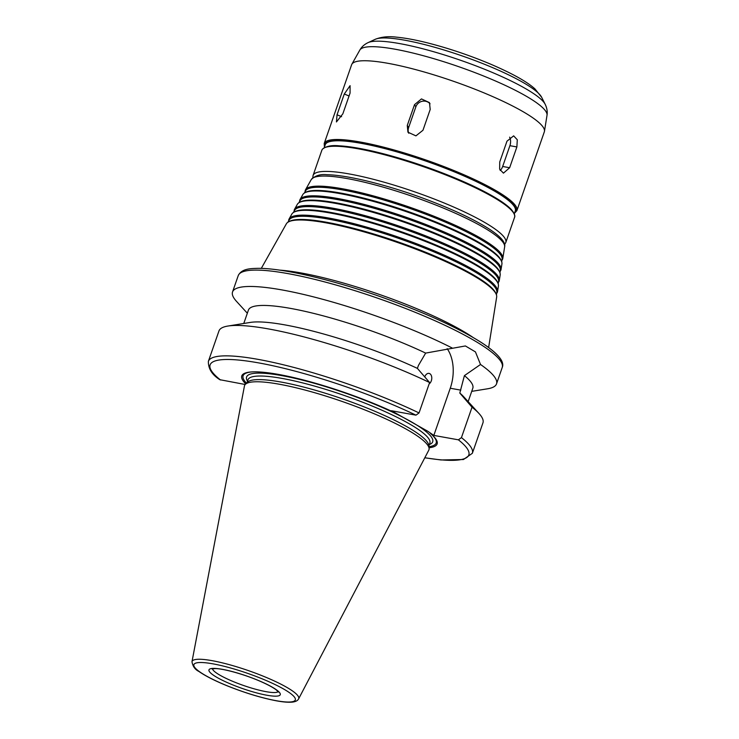 <?xml version="1.0" encoding="UTF-8"?>
<svg xmlns="http://www.w3.org/2000/svg" width="739" height="739" viewBox="0 0 739 739"><rect width="100%" height="100%" fill="white"/><g stroke="black" fill="none" stroke-linecap="round" stroke-linejoin="round"><path stroke-width="1.11" d="M509.614 137.158A8.388 5.533 -79.8 0 1 509.901 145.685L502.668 166.478A8.388 5.533 -79.8 0 1 500.183 170.45M509.642 167.735L503.453 173.148L499.647 169.203L499.74 161.97L506.982 141.177L513.66 135.856L517.291 139.763L516.884 146.941L509.642 167.735L502.668 166.478M408.713 133.232A8.388 8.074 148.5 0 1 408.612 127.625L415.854 106.832A8.388 8.074 148.5 0 1 430.07 103.811M422.967 130.258L415.928 135.874L407.937 132.189L407.272 125.445L414.514 104.661L421.47 98.915L429.479 102.638L430.2 109.464L422.967 130.258M342.831 113.852L336.439 121.953L337.039 114.804L344.282 94.01L350.083 85.669L350.074 93.068L342.831 113.852M424.749 376.872A5.589 3.686 -79.8 0 1 428.999 373.389A5.589 3.686 -79.8 0 1 429.821 373.694A5.589 3.686 -79.8 0 1 431.761 378.608A5.589 3.686 -79.8 0 1 429.156 383.864M433.83 435.41L427.955 431.364L391.421 410.745L415.983 415.161L419.031 412.944L429.618 382.543L417.396 368.382L418.413 365.472L425.655 353.094L465.394 345.954L475.445 351.903L480.516 364.493L464.406 375.634L459.806 393.046L472.027 407.207L461.441 437.617L458.392 439.825L433.83 435.41L450.254 388.243A35.915 23.703 100.2 0 0 447.169 348.66M247.334 313.225L236.489 301.346A139.763 24.507 19.2 0 1 232.536 291.96A139.763 24.507 19.2 0 1 313.918 296.976A139.763 24.507 19.2 0 1 452.139 347.986M480.516 364.493A139.763 24.507 19.2 0 1 496.516 383.892A139.763 24.507 19.2 0 1 487.592 388.788L471.713 391.365M464.406 375.634A118.803 20.831 19.2 0 1 472.803 388.252L468.147 401.619M459.806 393.046A118.803 20.831 19.2 0 1 463.704 396.751L478.992 413.489A139.763 24.507 19.2 0 1 482.946 422.874L472.35 453.284A139.763 24.507 19.2 0 0 461.441 437.617M472.027 407.207A139.763 24.507 19.2 0 1 478.992 413.489M430.384 433.405A103.423 18.142 19.2 0 1 432.001 434.809A103.423 18.142 19.2 0 1 429.017 447.76M431.548 434.393A102.222 17.93 19.2 0 1 428.906 446.707M419.031 412.944A139.763 24.507 19.2 0 0 284.478 365.048A139.763 24.507 19.2 0 0 208.37 361.353C208.204 368.632 212.019 374.747 219.806 379.689L245.219 384.502M261.301 268.377L286.372 223.806A111.395 19.537 19.2 0 1 288.265 222.023A111.395 19.537 19.2 0 1 397.739 242.549A111.395 19.537 19.2 0 1 496.294 294.464A111.395 19.537 19.2 0 1 496.663 297.041L488.627 347.533M288.265 222.023L289.208 221.478A110.674 19.408 19.2 0 1 397.979 241.875A110.674 19.408 19.2 0 1 495.887 293.457L496.294 294.464M287.887 222.254L289.134 220.046A110.028 19.297 19.2 0 1 399.134 238.558A110.028 19.297 19.2 0 1 496.839 292.376L496.442 294.879M288.672 220.869L288.672 220.758A110.407 19.362 19.2 0 1 289.115 218.938A110.407 19.362 19.2 0 1 399.494 237.515A110.407 19.362 19.2 0 1 497.541 291.517A110.407 19.362 19.2 0 1 496.756 293.226L496.691 293.309M289.115 218.938L291.85 214.07A109.418 19.186 19.2 0 1 293.706 212.315A109.418 19.186 19.2 0 1 401.249 232.48A109.418 19.186 19.2 0 1 498.049 283.48A109.418 19.186 19.2 0 1 498.419 286.002L497.541 291.517M293.706 212.315L294.649 211.77A108.698 19.066 19.2 0 1 401.48 231.806A108.698 19.066 19.2 0 1 497.652 282.464L498.049 283.48M293.355 212.527L294.612 210.301A108.051 18.946 19.2 0 1 402.635 228.49A108.051 18.946 19.2 0 1 498.594 281.337L498.197 283.859M294.159 211.114L294.15 210.984A108.439 19.02 19.2 0 1 294.593 209.202A108.439 19.02 19.2 0 1 403.004 227.446A108.439 19.02 19.2 0 1 499.296 280.487A108.439 19.02 19.2 0 1 498.529 282.159L498.446 282.252M294.593 209.202L297.327 204.333A107.451 18.844 19.2 0 1 299.147 202.606A107.451 18.844 19.2 0 1 404.75 222.411A107.451 18.844 19.2 0 1 499.813 272.488A107.451 18.844 19.2 0 1 500.174 274.973L499.296 280.487M299.147 202.606L300.089 202.061A106.73 18.715 19.2 0 1 404.99 221.737A106.73 18.715 19.2 0 1 499.416 271.481L499.813 272.488M298.824 202.809L300.089 200.565A106.083 18.604 19.2 0 1 406.145 218.421A106.083 18.604 19.2 0 1 500.349 270.308L499.943 272.848M299.646 201.359L299.637 201.22A106.462 18.669 19.2 0 1 300.071 199.465A106.462 18.669 19.2 0 1 406.505 217.377A106.462 18.669 19.2 0 1 501.051 269.449A106.462 18.669 19.2 0 1 500.303 271.093L500.211 271.204M300.071 199.465L302.805 194.597A105.474 18.503 19.2 0 1 304.597 192.907A105.474 18.503 19.2 0 1 408.261 212.342A105.474 18.503 19.2 0 1 501.578 261.504A105.474 18.503 19.2 0 1 501.929 263.934L501.051 269.449M304.597 192.907L305.54 192.362A104.762 18.373 19.2 0 1 408.501 211.668A104.762 18.373 19.2 0 1 501.181 260.488L501.578 261.504M304.292 193.091L305.567 190.828A104.107 18.263 19.2 0 1 409.655 208.352A104.107 18.263 19.2 0 1 502.104 259.269L501.698 261.828M305.124 191.613L305.124 191.447A104.495 18.327 19.2 0 1 305.549 189.729A104.495 18.327 19.2 0 1 410.016 207.308A104.495 18.327 19.2 0 1 502.806 258.419A104.495 18.327 19.2 0 1 502.067 260.026L501.966 260.156M324.236 147.634L325.243 144.742A100.633 17.653 19.2 0 1 426.08 161.167A100.633 17.653 19.2 0 1 515.314 210.929L514.298 213.82M516.903 210.615A102.028 17.893 19.2 0 0 426.431 160.16A102.028 17.893 19.2 0 0 324.199 143.505L351.616 64.755A102.028 17.893 19.2 0 1 351.847 64.247A102.028 17.893 19.2 0 1 453.857 81.41A102.028 17.893 19.2 0 1 544.458 131.32A102.028 17.893 19.2 0 1 544.32 131.865L516.903 210.615L514.51 213.238M191.983 661.728L244.433 386.035A97.622 17.117 19.2 0 1 245.339 384.372A97.622 17.117 19.2 0 1 342.379 401.545A97.622 17.117 19.2 0 1 429.091 448.361A97.622 17.117 19.2 0 1 428.759 450.227L298.621 698.863C297.808 700.535 295.877 701.597 292.829 702.05C289.004 702.521 283.637 702.133 276.728 700.877C261.56 697.995 245.034 692.97 227.132 685.801C214.8 680.758 205.405 675.982 198.93 671.474C195.096 669.636 192.777 666.384 191.983 661.728A56.478 9.903 19.2 0 1 248.646 670.698A56.478 9.903 19.2 0 1 298.621 698.863M245.339 384.372L247.5 382.183A96.301 16.886 19.2 0 1 343.219 399.115A96.301 16.886 19.2 0 1 428.749 445.303L429.091 448.361M246.503 383.19A102.222 17.93 19.2 0 1 252.082 371.902M245.764 383.938A103.423 18.142 19.2 0 1 251.472 371.939A103.423 18.142 19.2 0 1 394.866 412.75M208.37 361.353L218.966 330.943A139.763 24.507 19.2 0 1 227.889 326.047A139.763 24.507 19.2 0 1 429.618 382.543M227.889 326.047L250.272 322.426A118.803 20.831 19.2 0 1 417.396 368.382M243.768 323.479L248.415 310.112A118.803 20.831 19.2 0 1 312.089 313.003A118.803 20.831 19.2 0 1 425.655 353.094M509.901 145.685L516.884 146.941M408.612 127.625L407.272 125.445M415.854 106.832L414.514 104.661M341.612 116.688L337.039 114.804M349.057 95.987L344.282 94.01M450.254 388.243L460.813 390.137M232.536 291.96L238.244 275.592A139.763 24.507 19.2 0 1 378.294 298.408A139.763 24.507 19.2 0 1 502.215 367.514L496.516 383.892M458.392 439.825A136.964 24.017 19.2 0 1 424.833 457.727M279.841 270.141A121.565 21.32 19.2 0 1 472.997 337.409M305.549 189.729L311.258 179.568A102.435 17.967 19.2 0 1 413.674 196.805A102.435 17.967 19.2 0 1 504.635 246.909L502.806 258.419M312.763 177.776L313.087 175.42A102.028 17.893 19.2 0 1 415.318 192.075A102.028 17.893 19.2 0 1 505.79 242.521L504.571 244.572M313.087 175.42L321.844 150.257A102.028 17.893 19.2 0 1 424.084 166.912A102.028 17.893 19.2 0 1 514.547 217.368L505.79 242.521M324.975 147.551A101.188 17.745 19.2 0 1 424.306 166.275A101.188 17.745 19.2 0 1 513.771 213.303M324.633 146.507A101.188 17.745 19.2 0 1 426.117 161.074A101.188 17.745 19.2 0 1 514.695 212.693M375.218 39.315C381.472 36.839 388.631 36.128 396.686 37.181C405.378 38.003 415.651 39.897 427.502 42.88C448.601 48.247 469.616 55.333 490.567 64.136C512.33 73.475 527.138 81.743 534.999 88.957L541.641 97.262A89.548 15.704 19.2 0 0 462.669 56.099A89.548 15.704 19.2 0 0 375.218 39.315L368.087 42.622C364.392 44.377 361.63 46.871 359.819 50.086A99.165 17.394 19.2 0 1 458.956 66.769A99.165 17.394 19.2 0 1 547.017 115.275L544.458 131.32M368.087 42.622A95.276 16.711 19.2 0 1 461.145 60.478A95.276 16.711 19.2 0 1 545.17 104.282C546.971 107.959 547.59 111.626 547.017 115.275M278.197 691.649A34.945 6.124 19.2 0 1 266.142 691.676A34.945 6.124 19.2 0 1 231.612 680.878A34.945 6.124 19.2 0 1 212.472 668.758M266.89 695.233A37.735 6.614 19.2 0 1 209.313 671.455A37.735 6.614 19.2 0 1 257.634 680.148A37.735 6.614 19.2 0 1 266.89 695.233M276.321 700.72A53.707 9.422 19.2 0 1 194.366 666.874A53.707 9.422 19.2 0 1 263.149 679.243A53.707 9.422 19.2 0 1 276.321 700.72M246.955 382.737L247.971 379.809A96.301 16.886 19.2 0 1 344.466 395.531A96.301 16.886 19.2 0 1 429.858 443.141L428.842 446.07M247.491 381.185A98.536 17.283 19.2 0 1 345.325 393.074A98.536 17.283 19.2 0 1 429.377 444.527M220.527 380.003A136.964 24.017 19.2 0 1 258.604 362.886A136.964 24.017 19.2 0 1 415.983 415.161M424.796 457.801L441.007 459.963L463.464 459.519L472.35 453.284M311.258 179.568C315.22 175.586 320.477 173.97 327.035 174.727C349.408 175.088 390.913 186.173 424.306 198.671C451.547 208.823 472.932 218.781 488.47 228.563C500.405 236.24 505.79 242.346 504.635 246.909M321.844 150.257L322.324 149.306C325.871 146.202 331.552 145.038 339.349 145.823C348.429 146.313 359.976 148.188 373.999 151.449C393.028 155.938 413.092 162.053 434.19 169.804C458.882 178.977 479.011 188.112 494.576 197.211C502.206 201.729 507.73 205.775 511.148 209.331C516.469 215.465 514.381 217.589 514.547 217.368M324.199 143.505L324.439 147.052M359.819 50.086L351.847 64.247M541.641 97.262L545.17 104.282M212.001 668.897L215.437 668.592C223.751 668.629 245.644 674.689 261.818 681.995C268.303 684.905 273.06 687.501 276.109 689.773L278.483 692.046M238.244 275.592C241.718 268.608 250.392 268.553 258.05 268.322C286.52 268.192 343.561 282.806 392.455 301.041C430.597 315.239 460.323 329.123 481.643 342.702C497.966 353.371 504.82 361.639 502.215 367.514"/></g></svg>
